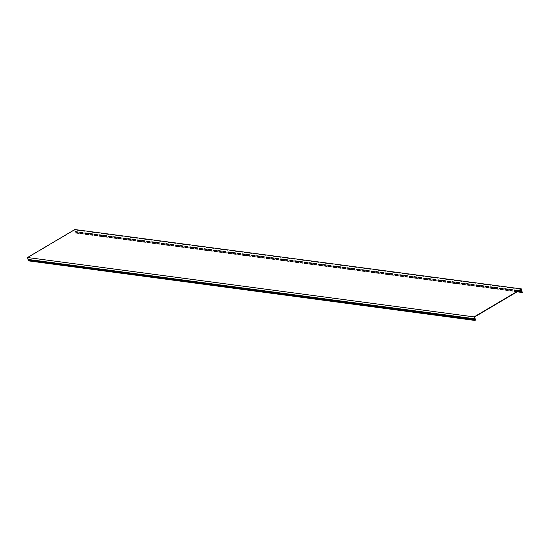 <?xml version="1.0" encoding="UTF-8"?>
<svg xmlns="http://www.w3.org/2000/svg" width="550" height="550" viewBox="0 0 550 550"><rect width="100%" height="100%" fill="white"/><g stroke="black" fill="none" stroke-linecap="round" stroke-linejoin="round"><path stroke-width="0.41" stroke-dasharray="2.75 2.06" d="M522.5 292.401L75.591 233.083A0.784 0.584 97.6 0 1 75.006 232.038L74.656 229.976L521.269 289.355M74.656 229.976L27.823 257.682L474.444 317.061M27.823 257.682L28.579 259.504A0.784 0.584 97.6 0 1 28.669 260.837L28.428 261.085M74.807 229.536L75.343 231.433A0.564 0.419 97.6 0 1 75.329 231.859L75.481 232.76L522.094 292.139M75.886 233.014L75.481 232.76M75.859 232.684L521.888 291.988M75.109 231.571L519.152 290.613M474.897 318.656L28.277 259.277M521.964 290.812L75.343 231.433M522.204 292.462L75.591 233.083M75.006 232.038L518.492 291.005M75.57 232.753L522.012 292.112M521.847 291.534L75.233 232.155M75.329 231.859L521.95 291.239M518.918 290.751L75.102 231.742M28.669 260.837L475.289 320.217M475.2 318.883L28.579 259.504M28.366 259.394L474.98 318.773M75.433 233.09L517.117 291.816"/><path stroke-width="0.82" d="M475.049 320.464L28.284 260.831L475.289 320.217A0.784 0.584 -82.4 0 0 475.2 318.883L474.595 316.965L521.269 289.355L521.62 291.418A0.784 0.584 -82.4 0 0 522.204 292.462L522.479 292.064L522.094 292.139L521.95 291.239A0.564 0.419 -82.4 0 0 521.964 290.812L521.421 288.915L474.114 316.896L27.5 257.517L74.807 229.536L521.421 288.915M28.284 260.831L28.256 259.703A0.564 0.419 97.6 0 1 28.043 259.414L27.5 257.517M474.114 316.896L474.657 318.794A0.564 0.419 -82.4 0 0 474.877 319.082L474.904 320.21M521.888 291.988L522.479 292.064M519.152 290.613L521.723 290.95M28.043 259.414L474.657 318.794M518.492 291.005L521.62 291.418M521.723 291.122L518.918 290.751M475.145 319.956L28.524 260.576M28.476 259.813L475.09 319.192M474.877 319.082L28.256 259.703M517.117 291.816L522.053 292.469"/></g></svg>
